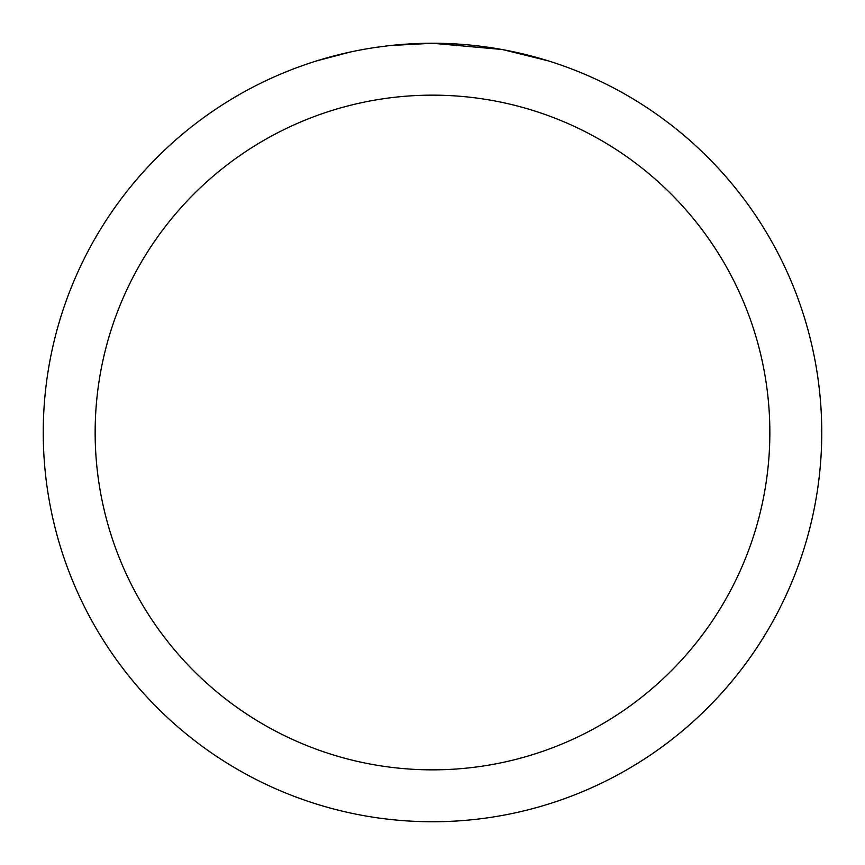<?xml version="1.0" encoding="UTF-8"?>
<svg xmlns="http://www.w3.org/2000/svg" width="865" height="865" viewBox="0 0 865 865"><rect width="100%" height="100%" fill="white"/><g stroke="black" fill="none" stroke-linecap="round" stroke-linejoin="round"><path stroke-width="1.3" d="M440.263 43.326L445.68 43.477M480.432 46.213L482.075 46.418M501.646 49.446L432.5 43.25A389.25 389.25 0 0 1 821.75 432.5A389.25 389.25 0 0 1 432.5 821.75A389.25 389.25 0 0 1 43.25 432.5A389.25 389.25 0 0 1 432.5 43.25L390.429 45.531M503.484 49.781L548.14 60.831M432.5 95.15A337.35 337.35 0 0 1 769.85 432.5A337.35 337.35 0 0 1 432.5 769.85A337.35 337.35 0 0 1 95.15 432.5A337.35 337.35 0 0 1 432.5 95.15M388.601 45.737L383.855 46.299M316.871 60.831L350.79 51.922M374.307 47.629L381.465 46.613M372.988 47.824L383.855 46.31M403.966 44.299L406.118 44.147"/></g></svg>
